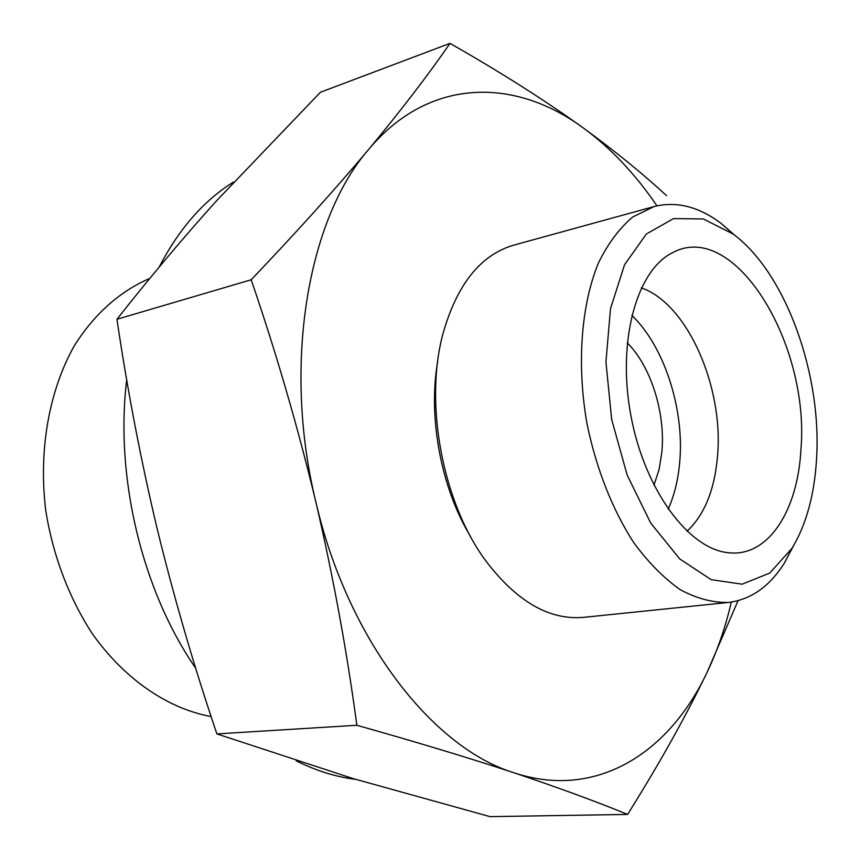 <?xml version="1.0" encoding="UTF-8"?>
<svg xmlns="http://www.w3.org/2000/svg" width="860" height="860" viewBox="0 0 860 860"><rect width="100%" height="100%" fill="white"/><g stroke="black" fill="none" stroke-linecap="round" stroke-linejoin="round"><path stroke-width="1.29" d="M656.965 205.83C635.271 174.021 610.75 148.071 583.381 128C615.029 151.124 642.775 173.688 666.618 195.704M738.052 600.688L707.092 672.326C717.369 650.762 725.442 627.349 731.301 602.097M707.092 672.326C685.603 716.788 659.104 764.153 627.596 814.431C596.561 801.649 558.699 787.771 514.022 772.796C596.173 800.09 669.058 753.134 707.092 672.326M449.995 43.366C500.262 72.004 544.724 100.222 583.381 128C514.678 77.271 428.957 77.163 368.671 149.425C401.147 110.263 428.258 74.906 449.995 43.366L320.425 92.256L215.892 201.487C182.352 238.822 149.371 278.081 116.938 319.275C127.538 390.805 141.008 460.874 157.337 529.47C174.118 598.001 193.962 666.145 216.881 733.903L353.008 778.547L490.006 816.634L627.596 814.431M514.022 772.796C469.033 757.929 416.638 742.094 356.857 725.27C346.935 651.257 333.261 576.791 315.835 501.864C347.558 639.582 432.526 747.899 514.022 772.796M149.812 278.436C120.4 290.938 94.224 313.911 74.207 345.957C49.117 390.644 38.388 450.081 45.72 510.324C52.847 555.323 69.036 597.979 92.332 633.755C124.904 679.604 168.012 708.683 211.13 716.563M653.955 485.244L659.093 469.528L661.888 451.844C665.522 412.832 650.934 366.425 627.23 342.764M668.155 509.174C674.39 495.371 678.25 479.59 679.744 461.831C684.474 408.994 664.307 346.397 631.788 315.319M686.989 531.276C704.534 514.871 714.725 489.652 717.562 455.617C723.765 386.699 687.183 303.429 641.334 287.906M800.918 449.619C810.12 344.226 734.483 218.967 672.541 252.7C636.636 270.094 616.824 341.485 630.928 415.821C644.721 490.221 689.064 549.572 728.828 552.765C768.216 557.172 797.757 510.851 800.918 449.619M816.538 459.186C822.053 374.293 785.707 272.856 733.214 234.092L703.351 218.956L673.541 218.59L646.387 233.984L624.564 264.708L610.492 308.654L605.945 361.985L611.664 419.433L627.155 475.053L650.73 523.106L679.765 558.968L711.241 579.694L742.126 584.187L769.775 573.05L792.125 548.121C806.271 524.535 814.409 494.898 816.538 459.186M735.117 235.554L721.078 223.374C698.771 206.604 676.476 200.993 654.191 206.529L632.745 216.989C619.469 228.147 608.031 243.477 598.431 262.977C581.113 305.031 576.576 364.393 587.036 424.055C596.582 469.377 612.073 508.798 633.497 542.316C648.225 562.332 663.78 578.103 680.163 589.637C696.654 598.517 712.757 602.795 728.463 602.451C751.242 599.538 769.99 586.219 784.696 562.515L793.371 546.068M654.191 206.529L513.667 245.165C480.493 254.915 456.918 284.466 442.943 333.831C424.077 403.394 442.653 502.369 485.438 560.365C516.355 601.312 549.035 620.307 583.488 617.372L728.463 602.451M437.697 361.479C427.839 417.423 441.072 487.942 470.527 536.5M368.671 149.425C307.794 219.15 282.338 364.79 315.835 501.864C297.818 427.044 276.275 353.008 251.195 279.769C296.463 232.264 335.626 188.824 368.671 149.425M233.705 181.944C203.863 200.401 179.02 228.781 159.165 267.105M126.7 379.808C114.821 477.45 142.222 590.863 195.725 668.274M296.119 760.756C316.029 770.743 335.862 776.935 355.621 779.332M216.881 733.903L356.857 725.27M116.938 319.275L251.195 279.769M726.281 552.453L728.828 552.765M670.284 253.926L672.541 252.7M733.214 234.092L721.078 223.374M792.125 548.121L784.696 562.515"/></g></svg>
